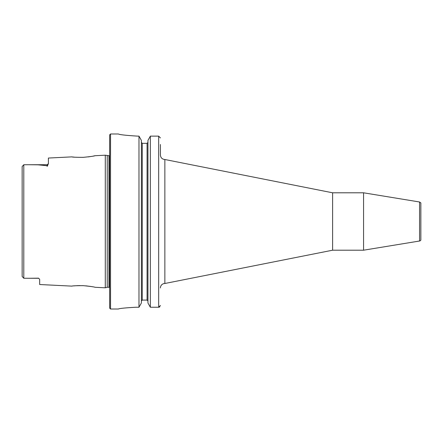 <?xml version="1.0" encoding="UTF-8"?>
<svg xmlns="http://www.w3.org/2000/svg" width="443" height="443" viewBox="0 0 443 443"><rect width="100%" height="100%" fill="white"/><g stroke="black" fill="none" stroke-linecap="round" stroke-linejoin="round"><path stroke-width="0.66" d="M419.56 201.991L420.85 202.922L420.85 240.078A1.822 1.822 0 0 1 419.56 241.009L363.565 250.201L363.565 192.799L419.56 201.991L419.56 241.009M160.416 287.939A4.447 4.447 0 0 1 164.862 283.492L164.862 159.508C162.16 159.242 160.682 157.763 160.416 155.061L160.416 144.501M164.862 159.508L332.621 192.799L332.621 250.201L164.862 283.492M23.883 278.254L28.751 278.276L23.795 278.254L22.15 276.487L22.15 166.513L23.795 164.746L22.15 166.513L22.15 173.263M22.15 166.513L22.15 276.487L23.795 278.254L23.795 164.746L28.751 164.724L23.883 164.746M107.245 155.726L107.245 287.274L108.961 287.274L108.961 155.726L105.284 155.2L95.023 155.714L105.284 155.2L105.284 287.8L95.023 287.285C94.309 286.903 90.411 286.366 83.328 285.663C76.334 285.663 72.491 285.818 71.799 286.123L72.264 286.067M72.408 156.949L71.805 156.877C72.48 157.182 76.323 157.337 83.328 157.337C90.411 156.634 94.309 156.097 95.023 155.709L95.023 155.714M71.805 156.877L48.403 158.046L48.403 163.644L47.29 166.263L46.548 165.665L38.043 164.829L28.751 164.724L47.29 164.724L47.29 165.665A1.113 0.991 180 0 0 47.634 165.621M28.751 278.276L38.552 278.16L39.665 279.328L38.552 278.16M39.665 279.328L39.665 284.517L71.799 286.123M94.78 155.764L93.479 156.041M91.64 156.396L88.079 156.927M74.269 157.143L72.873 157.005M73.643 285.912L76.163 285.707M76.888 285.669L80 285.585M85.765 285.835L90.826 286.466M92.498 286.765L92.781 286.82M135.901 307.243C125.275 307.841 119.444 308.428 118.408 309.009C119.444 308.428 125.275 307.841 135.901 307.243L138.98 307.243L141.383 302.995L141.383 140.403L138.98 136.134L137.657 136.134C125.967 135.408 119.549 134.694 118.408 133.991L110.534 133.991L110.534 309.009L118.408 309.009M147.07 143.327L147.945 142.424L147.07 143.327L142.258 143.327L147.07 143.327L147.07 300.088L147.945 300.985L147.07 300.088L142.258 300.088L141.383 300.985L142.258 300.088L142.258 143.327L141.383 142.424L142.258 143.327M160.416 137.928L158.666 136.134L150.349 136.134L147.945 140.403L147.945 302.995L150.349 307.243L158.666 307.243L160.416 305.46M138.98 136.134L138.98 307.243M159.901 306.722L159.585 306.977M159.336 307.11L158.727 307.243M150.349 136.134L150.349 307.243M110.534 133.991L109.659 134.866L109.659 308.134L110.534 309.009M46.548 165.665L47.29 165.665L47.29 166.263M158.666 136.134L158.666 307.243M332.621 250.201L363.565 250.201M332.621 192.799L363.565 192.799M48.403 163.644L47.29 164.724L48.403 163.644M38.552 278.276L29.371 278.276M108.961 155.726L109.659 155.454M108.961 287.274L109.659 287.546M107.245 287.274L105.284 287.8"/></g></svg>
